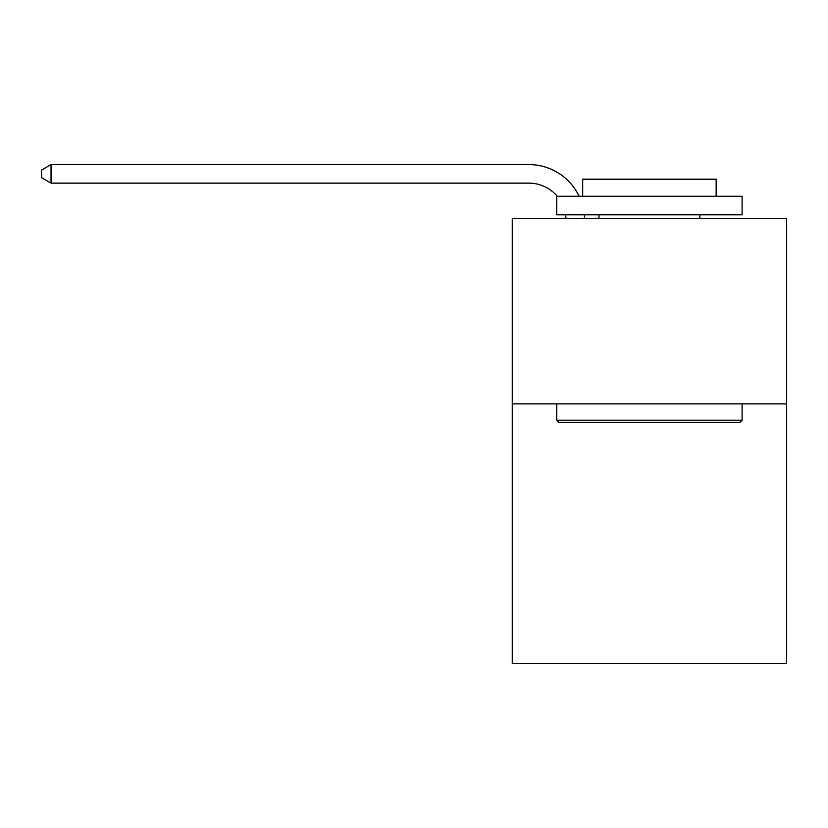<?xml version="1.0" encoding="UTF-8"?>
<svg xmlns="http://www.w3.org/2000/svg" width="828" height="828" viewBox="0 0 828 828"><rect width="100%" height="100%" fill="white"/><g stroke="black" fill="none" stroke-linecap="round" stroke-linejoin="round"><path stroke-width="1.24" d="M786.6 403.878L786.6 663.404L512.253 663.404L512.253 218.509L786.6 218.509L786.6 403.878L512.253 403.878M565.969 218.509A37.074 37.074 0 0 0 565.607 214.794A37.074 37.074 0 0 1 565.969 218.509A37.074 37.074 0 0 0 565.607 214.794A37.074 37.074 0 0 1 565.969 218.509A37.074 37.074 0 0 0 565.607 214.794A37.074 37.074 0 0 1 565.969 218.509A37.074 37.074 0 0 0 565.607 214.794A37.074 37.074 0 0 1 565.969 218.509A37.074 37.074 0 0 0 565.607 214.794A37.074 37.074 0 0 1 565.969 218.509A37.074 37.074 0 0 0 565.607 214.794A37.074 37.074 0 0 1 565.969 218.509A37.074 37.074 0 0 0 565.607 214.794A37.074 37.074 0 0 1 565.969 218.509A37.074 37.074 0 0 0 565.607 214.794M557.234 196.257A37.074 37.074 0 0 0 528.926 183.133A37.074 37.074 0 0 1 557.234 196.257A37.074 37.074 0 0 0 528.926 183.133A37.074 37.074 0 0 1 557.234 196.257A37.074 37.074 0 0 0 528.926 183.133A37.074 37.074 0 0 1 557.234 196.257A37.074 37.074 0 0 0 528.926 183.133A37.074 37.074 0 0 1 557.234 196.257A37.074 37.074 0 0 0 528.926 183.133A37.074 37.074 0 0 1 557.234 196.257A37.074 37.074 0 0 0 528.926 183.133A37.074 37.074 0 0 1 557.234 196.257A37.074 37.074 0 0 0 528.926 183.133A37.074 37.074 0 0 1 557.234 196.257A37.074 37.074 0 0 0 528.926 183.133L51.036 183.133L41.4 177.575L41.4 170.164L51.036 164.596L528.926 164.596A55.611 55.611 0 0 1 579.124 196.257M558.962 422.415L556.737 420.189L742.105 420.189L739.89 422.415L558.962 422.415M742.105 196.257L742.105 214.794L556.737 214.794L556.737 196.257L742.105 196.257M582.695 196.257L582.695 179.21L716.158 179.21L716.158 196.257M742.105 403.878L742.105 420.189M556.737 403.878L556.737 420.189M699.846 214.794L699.846 218.509M599.006 214.794L599.006 218.509M51.036 164.596L528.926 164.596L51.036 164.596L528.926 164.596L51.036 164.596L528.926 164.596L51.036 164.596L528.926 164.596L51.036 164.596L528.926 164.596L51.036 164.596L528.926 164.596L51.036 164.596L528.926 164.596L51.036 164.596L51.036 183.133M584.278 214.794A55.611 55.611 0 0 1 584.516 218.509"/></g></svg>
